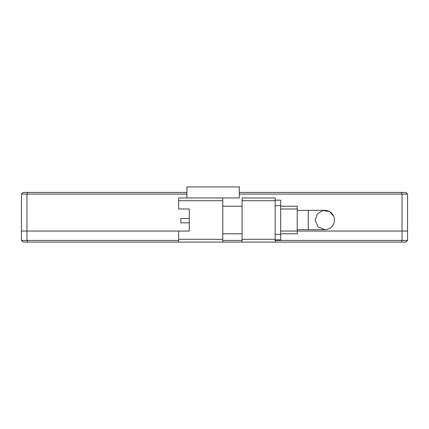 <?xml version="1.0" encoding="UTF-8"?>
<svg xmlns="http://www.w3.org/2000/svg" width="429" height="429" viewBox="0 0 429 429"><rect width="100%" height="100%" fill="white"/><g stroke="black" fill="none" stroke-linecap="round" stroke-linejoin="round"><path stroke-width="0.64" d="M178.646 240.422L21.45 240.422L21.45 231.049L178.646 231.049L178.646 242.079L27.649 242.079L26.968 240.422L26.968 231.049L189.232 231.049L189.232 208.982L178.646 208.982L178.646 200.713L222.774 200.713L222.774 197.951L178.646 197.951L178.646 200.713M280.689 208.982L297.238 208.982L297.238 231.049L407.55 231.049L402.032 231.049L402.032 240.422L275.171 240.422M407.55 240.422L402.032 240.422L401.351 242.079L405.893 242.079L407.55 240.422L407.55 194.09L405.893 192.439L401.351 192.439L402.032 194.09L407.55 194.09M242.079 240.422L222.774 240.422M401.351 242.079L275.171 242.079L275.171 239.323L242.079 239.323L242.079 242.079L178.646 242.079M27.649 242.079L23.107 242.079L21.45 240.422M297.238 210.366L308.269 210.366L308.269 229.671L324.812 229.671A9.652 9.652 0 0 0 334.464 220.018A9.652 9.652 0 0 0 324.812 210.366A9.652 9.652 0 0 1 334.464 220.018L334.282 221.906M222.774 200.713L222.774 242.079M242.079 206.226L222.774 206.226M242.079 233.805L222.774 233.805M222.774 197.951L239.323 197.951L239.323 186.921L186.921 186.921L186.921 197.951M275.171 200.713L275.171 197.951L242.079 197.951L242.079 200.713L275.171 200.713L275.171 239.323M242.079 239.323L242.079 200.713M189.232 208.982L189.232 218.436L180.856 218.436L180.856 222.844L189.232 222.844L189.232 231.049M242.079 242.079L275.171 242.079M275.171 239.87L280.689 239.87L280.689 234.357L275.171 234.357M275.171 205.673L280.689 205.673L280.689 234.357M280.689 205.673L280.689 200.161L275.171 200.161M280.689 233.805L297.238 233.805L297.238 231.049L402.032 231.049L402.032 194.09L239.323 194.09M297.238 208.982L297.238 206.226L280.689 206.226M324.812 229.671L317.986 226.834L315.159 220.018L317.353 213.894L322.919 210.553L329.365 211.502L333.724 216.307M21.45 194.09L21.45 231.049L26.968 231.049L26.968 194.09L21.45 194.09L23.107 192.439L186.921 192.439M239.323 192.439L401.351 192.439M186.921 194.09L26.968 194.09L27.649 192.439M222.774 239.323L178.646 239.323M297.238 231.049L280.689 231.049M308.269 229.671L297.238 229.671M308.269 210.366L324.812 210.366"/></g></svg>
